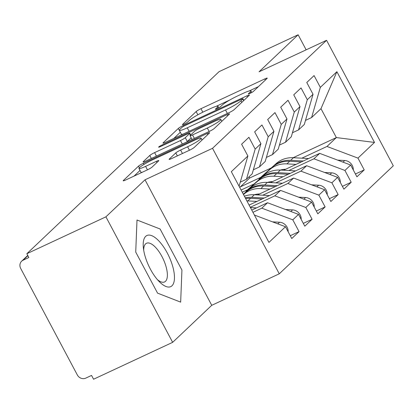 <?xml version="1.0" encoding="UTF-8"?>
<svg xmlns="http://www.w3.org/2000/svg" width="414" height="414" viewBox="0 0 414 414"><rect width="100%" height="100%" fill="white"/><g stroke="black" fill="none" stroke-linecap="round" stroke-linejoin="round"><path stroke-width="0.62" d="M250.061 93.367A2.981 0.357 -28 0 0 253.44 91.365L267.03 78.489A4.259 0.512 -28 0 0 267.247 78.142A4.259 0.512 -28 0 0 264.763 78.934L200.966 108.696A4.259 0.512 -28 0 0 196.143 111.563L182.553 124.433A2.981 0.357 -28 0 0 182.403 124.676A2.981 0.357 -28 0 0 184.137 124.122A2.981 0.357 -28 0 0 187.516 122.12L189.276 120.453A13.631 1.635 -28 0 1 204.707 111.283L210.027 108.804A13.631 1.635 -28 0 1 217.966 106.284A13.631 1.635 -28 0 1 217.272 107.392L215.513 109.058A2.981 0.357 -28 0 0 215.363 109.296A2.981 0.357 -28 0 0 217.102 108.747A2.981 0.357 -28 0 0 220.476 106.74L222.235 105.073A13.631 1.635 -28 0 1 237.672 95.908L242.987 93.424A13.631 1.635 -28 0 1 250.925 90.904A13.631 1.635 -28 0 1 250.237 92.011L248.478 93.678A2.981 0.357 -28 0 0 248.328 93.921A2.981 0.357 -28 0 0 250.061 93.367M169.321 159.028A4.259 0.512 -28 0 0 169.103 159.369A4.259 0.512 -28 0 0 171.587 158.583L189.488 150.235A4.259 0.512 -28 0 0 194.311 147.368L209.401 133.07A4.259 0.512 -28 0 0 209.619 132.728A4.259 0.512 -28 0 0 207.14 133.515L143.342 163.276A4.259 0.512 -28 0 0 138.519 166.143L123.424 180.437A4.259 0.512 -28 0 0 123.206 180.783A4.259 0.512 -28 0 0 125.69 179.997L147.306 169.911A4.259 0.512 -28 0 0 152.129 167.044L158.593 160.927A4.259 0.512 -28 0 0 158.805 160.58A4.259 0.512 -28 0 0 156.326 161.367L145.604 166.371A11.39 1.366 -28 0 1 138.969 168.477A11.39 1.366 -28 0 1 152.45 159.887L194.451 140.294A11.39 1.366 -28 0 1 201.085 138.188A11.39 1.366 -28 0 1 187.604 146.779L180.607 150.044A4.259 0.512 -28 0 0 175.779 152.906L169.321 159.028L169.512 159.385M306.143 49.825L298.137 34.771L219.063 71.658L26.838 253.725L28.861 257.529L23.081 260.22A6.51 5.925 -133.4 0 0 21.642 261.203A6.51 5.925 -133.4 0 0 20.7 268.453L77.325 374.944A6.51 5.925 -133.4 0 0 85.77 378.122L91.551 375.431L93.574 379.229L172.648 342.342L211.745 305.309L279.269 273.809L212.537 148.3L145.014 179.8L105.917 216.832L26.838 253.725M298.137 34.771L259.045 71.798L326.568 40.298L212.537 148.3M229.268 112.556A4.259 0.512 -28 0 0 234.091 109.689L249.187 95.391A4.259 0.512 -28 0 0 249.404 95.044A4.259 0.512 -28 0 0 246.92 95.836L183.123 125.597A4.259 0.512 -28 0 0 178.299 128.464L163.204 142.758A4.259 0.512 -28 0 0 162.987 143.104A4.259 0.512 -28 0 0 165.471 142.318L229.268 112.556M229.294 114.233L214.198 128.526A4.259 0.512 -28 0 1 209.375 131.393L145.578 161.155A4.259 0.512 -28 0 1 143.099 161.946A4.259 0.512 -28 0 1 143.316 161.6L149.775 155.478A4.259 0.512 -28 0 1 154.598 152.616L180.473 140.543A4.259 0.512 -28 0 0 185.296 137.681L189.581 133.618A4.259 0.512 -28 0 0 189.798 133.277A4.259 0.512 -28 0 0 187.314 134.064L160.378 146.628A2.981 0.357 -28 0 1 158.64 147.182A2.981 0.357 -28 0 1 162.169 144.931L227.027 114.673A4.259 0.512 -28 0 1 229.511 113.886A4.259 0.512 -28 0 1 229.294 114.233M279.269 273.809L393.3 165.807L326.568 40.298M293.195 157.703L336.354 137.572L374.504 142.432L336.892 71.694L320.338 87.37L314.071 75.581L306.774 82.489L313.041 94.283L307.307 99.712L301.04 87.923L293.743 94.832L300.01 106.626L294.276 112.054L288.009 100.266L280.708 107.179L286.98 118.968L281.246 124.397L274.974 112.608L267.677 119.522L273.944 131.31L268.21 136.744L261.943 124.95L254.646 131.864L260.913 143.653L255.179 149.087L248.912 137.293L241.61 144.207L247.882 155.995L239.08 186.243M374.504 142.432L357.955 158.112L326.972 146.458L301.847 158.179M355.429 174.004L364.222 169.9L357.955 158.112M364.222 169.9L356.925 176.814L350.658 165.02L344.924 170.454L313.941 158.8L288.817 170.521M342.399 186.347L351.191 182.243L344.924 170.454M351.191 182.243L343.894 189.157L337.622 177.368L331.888 182.797L300.906 171.142L275.786 182.864M329.368 198.689L338.16 194.585L331.888 182.797M338.16 194.585L330.858 201.499L324.592 189.71L318.858 195.139L287.875 183.485L262.755 195.206M316.332 211.031L325.125 206.928L318.858 195.139M325.125 206.928L317.828 213.841L311.561 202.053L305.827 207.481L274.844 195.832L250.273 207.295M303.302 223.374L312.094 219.275L305.827 207.481M312.094 219.275L304.797 226.184L298.53 214.395L292.791 219.829L261.814 208.175L252.938 212.315M290.271 235.716L299.063 231.617L292.791 219.829M299.063 231.617L291.766 238.531L285.494 226.737L268.945 242.413L231.333 171.675L247.882 155.995M240.317 182.124L246.444 179.267L252.178 173.839L260.913 143.653M255.179 149.087L246.444 179.267M285.494 226.737L254.512 215.083M253.352 169.781L259.474 166.925L265.208 161.496L273.944 131.31M268.21 136.744L259.474 166.925M261.814 208.175L267.547 202.741L251.764 210.105M298.53 214.395L267.547 202.741M266.383 157.439L272.505 154.582L278.239 149.149L286.98 118.968M281.246 124.397L272.505 154.582M274.844 195.832L280.578 190.399L249.099 205.085M311.561 202.053L280.578 190.399M279.414 145.097L285.541 142.24L291.275 136.806L300.01 106.626M294.276 112.054L285.541 142.24M287.875 183.485L293.609 178.056L257.467 194.916M324.592 189.71L293.609 178.056M292.444 132.754L298.572 129.898L304.306 124.464L313.041 94.283M307.307 99.712L298.572 129.898M300.906 171.142L306.639 165.714L270.497 182.574M337.622 177.368L306.639 165.714M305.48 120.407L311.602 117.55L320.985 108.665L336.892 71.694M320.338 87.37L311.602 117.55M247.686 189.71L242.268 192.236M313.941 158.8L319.675 153.371L283.528 170.232M253.927 184.039L241.093 190.031M350.658 165.02L319.675 153.371M105.917 216.832L172.648 342.342M211.745 305.309L145.014 179.8M181.932 270.063L160.099 228.999L136.998 220.01L135.73 252.079L157.563 293.143L180.664 302.132L181.932 270.063L180.664 302.132L157.563 293.143L135.73 252.079L136.998 220.01L160.099 228.999L181.932 270.063M260.716 177.363L240.311 186.885L249.694 177.999L271.16 167.986M326.972 146.458L336.354 137.572L320.985 108.665M249.694 177.999L249.052 176.794M239.716 187.449L240.311 186.885M258.434 86.635L249.078 90.997M229.868 99.96L216.113 106.377M180.328 132.257A4.259 0.512 -28 0 0 180.323 132.263L173.823 138.421M242.816 99.039A2.981 0.357 -28 0 0 242.966 98.796A2.981 0.357 -28 0 0 241.233 99.35L185.229 125.473A2.981 0.357 -28 0 0 181.855 127.481L180.002 129.235A13.631 1.635 -28 0 0 179.309 130.343A13.631 1.635 -28 0 0 187.247 127.822L225.526 109.964A13.631 1.635 -28 0 0 240.964 100.799L242.816 99.039L243.66 100.628M179.309 130.343L181.332 134.146A13.631 1.635 -28 0 0 183.179 134.053M186.698 141.976A4.259 0.512 -28 0 0 187.314 141.484L191.17 137.836M207.321 128.019A11.39 1.366 -28 0 0 220.802 119.429A11.39 1.366 -28 0 0 214.162 121.54L199.367 128.438A4.259 0.512 -28 0 0 194.544 131.305L190.259 135.362A4.259 0.512 -28 0 0 190.042 135.709A4.259 0.512 -28 0 0 192.52 134.923L207.321 128.019L209.163 131.492M138.969 168.477L140.988 172.281A11.39 1.366 -28 0 0 142.209 172.291M140.015 170.444L134.043 176.1M353.302 170.004A8.678 7.902 -133.4 0 0 352.257 165.455A8.678 7.902 -133.4 0 0 344.712 160.518L337.653 160.13M308.58 158.546L293.433 157.718A27.334 24.887 -133.4 0 0 276.267 163.489L264.546 174.04L272.484 167.065A27.334 24.887 46.6 0 1 289.655 161.294L301.314 161.931M285.608 169.264A21.694 19.753 -133.4 0 0 280.413 170.061A27.334 24.887 -133.4 0 0 263.232 175.831L247.831 189.571L245.978 191.361L249.849 188.049L250.066 188.292M276.267 163.489L260.861 177.228L259.014 179.014L262.88 175.707L263.097 175.95M296.057 164.389L286.918 163.887A27.334 24.887 -133.4 0 0 269.747 169.657L262.88 175.707M273.53 166.081A27.334 24.887 46.6 0 1 290.7 160.311L303.322 160.999M340.272 182.346A8.678 7.902 -133.4 0 0 339.226 177.797A8.678 7.902 -133.4 0 0 331.681 172.861L324.617 172.472M263.232 175.831L251.515 186.383L259.454 179.412A27.334 24.887 46.6 0 1 276.624 173.642L288.284 174.278M272.572 181.606A21.694 19.753 -133.4 0 0 267.382 182.403M283.021 176.731L273.887 176.235A27.334 24.887 -133.4 0 0 256.716 182L249.849 188.049M260.494 178.424A27.334 24.887 46.6 0 1 277.665 172.654L290.286 173.342M295.549 170.889L280.402 170.061L277.665 172.654M327.241 194.689A8.678 7.902 -133.4 0 0 326.196 190.14A8.678 7.902 -133.4 0 0 318.645 185.203L311.587 184.82M259.542 193.949A21.694 19.753 -133.4 0 0 254.351 194.746A27.334 24.887 -133.4 0 0 244.384 196.22M243.391 194.352L247.463 190.766A27.334 24.887 46.6 0 1 264.634 184.996L277.256 185.684M282.519 183.231L267.372 182.403A27.334 24.887 -133.4 0 0 250.201 188.173L243.323 194.233M269.99 189.074L260.856 188.577A27.334 24.887 -133.4 0 0 243.686 194.347L243.484 194.523M243.416 194.399L246.423 191.754A27.334 24.887 46.6 0 1 263.594 185.984L275.253 186.621M314.205 207.031A8.678 7.902 -133.4 0 0 313.16 202.482A8.678 7.902 -133.4 0 0 305.615 197.545L298.556 197.162M245.616 198.534A27.334 24.887 46.6 0 1 250.558 198.327L262.217 198.963M256.959 201.416L247.82 200.919A27.334 24.887 -133.4 0 0 246.863 200.883M245.223 197.794A27.334 24.887 46.6 0 1 251.603 197.338L264.225 198.027M269.483 195.574L254.341 194.746L251.603 197.338M301.175 219.373A8.678 7.902 -133.4 0 0 300.129 214.83A8.678 7.902 -133.4 0 0 292.584 209.888L285.525 209.505M256.452 207.916L250.429 207.59M171.976 285.795A28.204 11.162 65 0 0 167.303 253.047A28.204 11.162 65 0 0 145.687 236.347A28.204 11.162 65 0 0 143.347 247.593A28.204 11.162 65 0 0 159.209 281.598A28.204 11.162 65 0 0 171.976 285.795M157.398 279.616A21.352 8.451 65 0 0 164.565 281.96A21.352 8.451 65 0 0 165.491 281.323A21.352 8.451 65 0 0 162.593 257.772A21.352 8.451 65 0 0 146.515 243.256A21.352 8.451 65 0 0 145.588 243.887A21.352 8.451 65 0 0 143.699 250.258M288.144 231.716A8.678 7.902 -133.4 0 0 287.099 227.172A8.678 7.902 -133.4 0 0 279.548 222.235L272.49 221.847M27.878 255.681L23.081 260.22M250.77 93.021L250.237 92.011M217.811 108.401L217.272 107.392M197.866 114.797L196.143 111.563M202.824 112.189L200.966 108.696M265.369 80.068L264.763 78.934M163.395 143.12L163.204 142.758M180.323 132.263L178.299 128.464M183.526 126.358L183.123 125.597M247.525 96.969L246.92 95.836M189.094 131.295L187.247 127.822M227.374 113.436L225.526 109.964M241.807 102.382L240.964 100.799M143.508 161.957L143.316 161.6M151.358 158.458L149.775 155.478M156.445 156.088L154.598 152.616M182.315 144.015L180.473 140.543M187.314 141.484L185.296 137.681M190.424 135.207L189.581 133.618M162.536 145.624L162.169 144.931M227.633 115.806L227.027 114.673M194.368 138.395L192.52 134.923M177.368 155.887L175.779 152.906M182.45 153.516L180.607 150.044M189.452 150.251L187.604 146.779M147.451 169.843L145.604 166.371M156.927 162.5L156.326 161.367M123.615 180.799L123.424 180.437M139.363 167.732L138.519 166.143M143.958 164.436L143.342 163.276M207.74 134.648L207.14 133.515M272.484 167.065L269.747 169.657M289.655 161.294L286.918 163.887M293.433 157.718L290.7 160.311M344.712 160.518L342.994 162.143M259.454 179.412L256.716 182M276.624 173.642L273.887 176.235M331.681 172.861L329.963 174.485M250.201 188.173L247.463 190.766M246.423 191.754L243.686 194.347M263.594 185.984L260.856 188.577M267.372 182.403L264.634 184.996M318.645 185.203L316.933 186.828M250.558 198.327L247.82 200.919M305.615 197.545L303.902 199.17M292.584 209.888L290.866 211.513M279.548 222.235L277.835 223.855M27.743 255.422L21.642 261.203M251.769 92.482L250.925 90.904M218.804 107.863L217.966 106.284M243.846 100.452L242.966 98.796M190.688 134.954L189.798 133.277M221.806 121.323L220.802 119.429M192.044 139.482L190.042 135.709M202.063 140.025L201.085 138.188M259.278 179.314L259.014 179.014M246.247 191.656L245.978 191.361"/></g></svg>
